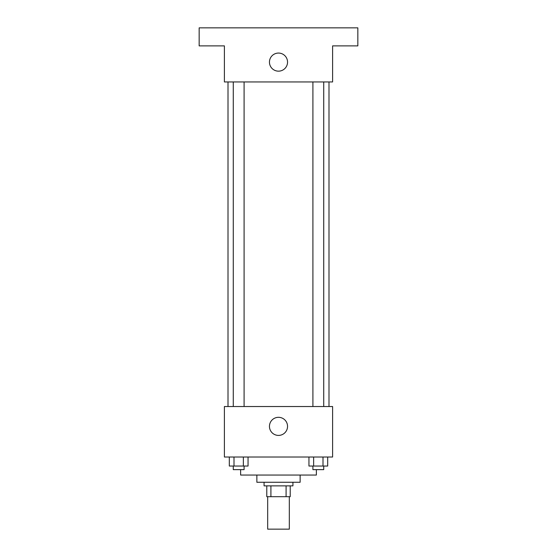 <?xml version="1.0" encoding="UTF-8"?>
<svg xmlns="http://www.w3.org/2000/svg" width="557" height="557" viewBox="0 0 557 557"><rect width="100%" height="100%" fill="white"/><g stroke="black" fill="none" stroke-linecap="round" stroke-linejoin="round"><path stroke-width="0.84" d="M267.68 496.691L267.68 529.15L289.32 529.15L289.32 496.691M286.089 485.871L286.089 496.691L266.782 496.691L266.782 485.871M286.089 496.691L290.218 496.691L290.218 485.871L290.218 496.691M292.926 482.265L292.926 485.871L264.074 485.871L264.074 482.265M270.911 485.871L270.911 496.691M300.139 475.051L300.139 482.265L256.861 482.265L256.861 475.051M316.369 469.642L316.369 475.051L240.631 475.051L240.631 469.642M332.599 457.019L224.401 457.019L224.401 406.526L332.599 406.526L332.599 457.019M287.544 426.363A9.044 9.044 0 0 1 273.974 434.195A9.044 9.044 0 0 1 273.974 418.53A9.044 9.044 0 0 1 287.544 426.363M328.992 81.949L328.992 406.526M312.909 406.526L312.909 81.949M244.091 81.949L244.091 406.526M332.599 81.949L224.401 81.949L224.401 45.883L199.155 45.883L199.155 27.85L357.845 27.85L357.845 45.883L332.599 45.883L332.599 81.949M287.544 62.112A9.044 9.044 0 0 1 273.974 69.945A9.044 9.044 0 0 1 273.974 54.28A9.044 9.044 0 0 1 287.544 62.112M327.683 457.019L327.683 466.035L308.947 466.035L308.947 457.019M322.997 457.019L322.997 466.035M313.633 457.019L313.633 466.035M323.728 466.035L323.728 469.642L312.909 469.642L312.909 466.035M248.053 457.019L248.053 466.035L229.317 466.035L229.317 457.019M243.367 457.019L243.367 466.035M234.003 457.019L234.003 466.035M244.091 466.035L244.091 469.642L233.272 469.642L233.272 466.035M228.008 81.949L228.008 406.526M323.728 406.526L323.728 81.949M233.272 81.949L233.272 406.526"/></g></svg>
